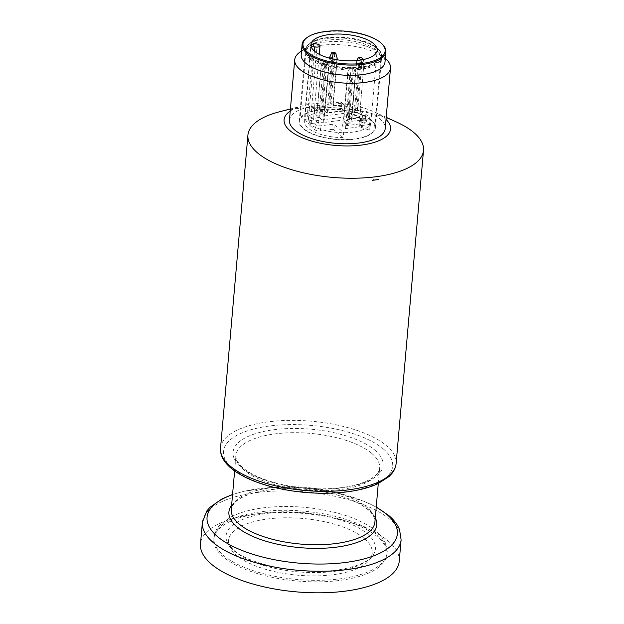 <?xml version="1.0" encoding="UTF-8"?>
<svg xmlns="http://www.w3.org/2000/svg" width="624" height="624" viewBox="0 0 624 624"><rect width="100%" height="100%" fill="white"/><g stroke="black" fill="none" stroke-linecap="round" stroke-linejoin="round"><path stroke-width="0.47" stroke-dasharray="3.12 2.34" d="M319.238 54.319L313.56 119.176A4.009 1.583 5 0 1 308.35 120.253L305.245 119.629L305.23 114.395L311.158 46.589M313.56 119.176A4.009 1.583 5 0 0 310.791 117.406L307.687 116.782L307.671 111.556A33.244 13.127 -175 0 1 314.753 108.116A33.244 13.127 -175 0 1 349.674 107.874L349.105 112.46A1.599 0.632 -175 0 1 349.105 112.46A1.599 0.632 -175 0 0 351.429 113.225L361.608 111.899A33.244 13.127 -175 0 1 370.367 119.317L360.188 120.643A1.599 0.632 -175 0 0 359.323 121.126A1.599 0.632 -175 0 0 360.056 121.735L369.845 124.964A33.244 13.127 -175 0 1 343.738 132.678A33.244 13.127 -175 0 1 308.287 123.131A33.244 13.127 -175 0 1 304.629 116.883A33.244 13.127 -175 0 1 304.652 116.392A33.244 13.127 -175 0 1 305.23 114.395M313.638 43.36L307.671 111.556M305.245 119.629A32.76 12.932 5 0 0 304.668 122.054A32.76 12.932 5 0 0 343.06 137.615L343.738 132.678L334.355 124.722A1.599 0.632 -175 0 0 332.202 124.293L320.837 125.775A4.009 1.583 -175 0 1 315.463 124.691L310.354 120.362A4.009 1.583 -175 0 1 309.917 119.551A4.009 1.583 -175 0 1 312.078 118.357L323.45 116.875A1.599 0.632 -175 0 0 324.316 116.392A1.599 0.632 -175 0 0 324.137 116.072L314.753 108.116L314.535 113.443L323.692 121.204L324.137 116.072M362.56 126.399L359.642 123.926L360.087 118.794L363.004 121.267L362.56 126.399L345.509 128.622L342.592 126.149L343.294 118.084L343.66 118.388A4.009 1.583 -175 0 1 344.003 117.991L347.919 73.258L352.186 72.704L352.841 71.526L352.661 67.61L350.025 67.954L351.382 69.1L354.019 68.757L355.423 73.718L351.187 119.909L351.897 119.816L355.423 73.718M352.661 67.61L354.019 68.757M372.349 180.32C373.831 178.636 375.96 178.363 378.729 179.494M324.308 114.496L325.018 114.403L324.652 114.091A4.009 1.583 -175 0 1 324.308 114.496L328.458 67.025L328.567 69.365L326.375 67.509L325.541 64.553L321.391 112.024A4.009 1.583 -175 0 1 322.468 112.234L321.391 112.024M354.487 110.206L355.563 110.417A4.009 1.583 -175 0 1 354.487 110.206L358.402 65.473L356.21 63.617L356.788 60.52M324.652 114.091L328.567 69.365M317.125 112.577L316.415 112.671L316.781 112.975A4.009 1.583 -175 0 1 317.125 112.577L321.282 65.107L316.781 112.975M306.782 37.744A42.058 16.606 -175 0 1 345.439 31.621A42.058 16.606 -175 0 1 382.45 44.359M320.042 115.05A4.009 1.583 -175 0 1 318.973 114.832L320.042 115.05L324.893 64.015L327.53 63.671L328.458 67.025M318.973 114.832L322.881 70.106L324.199 67.579M327.608 104.793L328.684 105.004A4.009 1.583 -175 0 1 327.608 104.793L331.523 60.06L332.171 58.843M328.684 105.004L332.592 60.278L332.155 58.913M331.102 102.196L330.026 101.977A4.009 1.583 -175 0 1 331.102 102.196L335.01 57.463L337.202 59.319M332.943 104.45L333.653 104.356L333.286 104.052A4.009 1.583 -175 0 1 332.943 104.45L336.859 59.748M341.398 108.467L344.315 110.939L327.265 113.162L324.347 110.69L341.398 108.467L341.843 103.334A1.599 1.287 130.3 0 0 340.548 102.055L343.473 104.528A1.599 1.287 130.3 0 1 344.378 104.77L341.461 102.297M341.843 103.334L344.76 105.807A1.599 1.287 130.3 0 0 344.378 104.77M333.286 104.052L337.163 59.795M325.049 102.625L325.416 102.937A4.009 1.583 -175 0 1 325.759 102.531L325.049 102.625L324.347 110.69M325.416 102.937L329.339 58.141M329.573 56.722L329.675 57.806L333.941 57.244L334.597 56.074L334.425 52.151M325.759 102.531L329.675 57.806M315.713 120.736L318.63 123.209L359.83 117.835L356.912 115.362L315.713 120.736L316.415 112.671M359.642 123.926L342.592 126.149M363.324 115.245A1.599 0.632 -175 0 1 365.648 116.002A1.599 0.632 -175 0 1 363.995 116.493A1.599 0.632 -175 0 1 362.458 115.721A1.599 0.632 -175 0 1 363.324 115.245M363.004 118.911A1.599 0.632 -175 0 1 365.329 119.668A1.599 0.632 -175 0 1 363.675 120.159A1.599 0.632 -175 0 1 362.138 119.387A1.599 0.632 -175 0 1 363.004 118.911M344.003 117.991L343.294 118.084M348.27 117.437A4.009 1.583 -175 0 1 349.346 117.655L348.27 117.437L352.186 72.704M348.98 117.343L348.847 118.81L358.792 117.515L361.717 119.987L351.772 121.282L348.847 118.81M360.087 118.794A1.599 1.287 130.3 0 0 358.792 117.515M366.444 120.627A3.206 1.264 5 0 0 362.146 119.761A3.206 1.264 5 0 0 360.415 120.713A3.206 1.264 5 0 0 363.496 122.257A3.206 1.264 5 0 0 366.795 121.274A3.206 1.264 5 0 0 366.444 120.627M362.271 118.295A3.206 1.264 5 0 0 360.539 119.246A3.206 1.264 5 0 0 363.62 120.791A3.206 1.264 5 0 0 366.928 119.808A3.206 1.264 5 0 0 362.271 118.295M345.509 128.622L349.768 75.52L347.576 73.663L347.818 72.181L347.919 73.258M343.66 118.388L347.576 73.663M346.219 120.557L346.928 120.463L350.836 75.73L350.399 74.365L349.768 75.52M350.399 74.365L351.382 69.1M350.025 67.954L347.818 72.181M352.841 71.526L353.254 72.922L355.446 74.779M351.897 119.816L351.772 121.282M349.346 117.655L353.254 72.922M363.004 121.267A1.599 1.287 130.3 0 0 361.717 119.987M350.836 75.73L355.103 75.176M330.736 101.884L330.611 103.35L333.528 105.823L343.473 104.528M330.611 103.35L340.548 102.055M344.76 105.807L344.315 110.939M327.265 113.162L327.974 105.097M329.332 58.204L331.523 60.06M334.597 56.074L335.01 57.463M333.653 104.356L333.528 105.823M330.026 101.977L333.941 57.244M332.592 60.278L336.765 59.732M370.828 122.671A33.244 13.127 -175 0 1 369.845 124.964L368.963 129.956A32.76 12.932 5 0 0 369.884 127.756L370.828 122.671A33.244 13.127 -175 0 0 370.89 122.187A33.244 13.127 -175 0 0 370.367 119.317L369.463 124.511L359.736 125.775A1.599 0.632 5 0 0 358.87 126.259A1.599 0.632 5 0 0 359.603 126.867L360.056 121.735M368.963 129.956L359.603 126.867M369.884 127.756A32.76 12.932 5 0 0 369.463 124.511M350.984 118.357L360.711 117.094L361.608 111.899A33.244 13.127 -175 0 0 349.674 107.874L348.66 117.593A1.599 0.632 5 0 0 348.652 117.601A1.599 0.632 5 0 0 350.984 118.357L351.429 113.225M360.711 117.094A32.76 12.932 5 0 0 349.206 113.209M343.06 137.615L333.902 129.854A1.599 0.632 5 0 0 331.757 129.425L332.202 124.293M323.692 121.204A1.599 0.632 5 0 1 323.864 121.524A1.599 0.632 5 0 1 322.998 122.008L311.633 123.49A4.009 1.583 5 0 0 309.465 124.683A4.009 1.583 5 0 0 309.902 125.494L315.011 129.823A4.009 1.583 5 0 0 320.393 130.907L331.757 129.425M314.535 113.443A32.76 12.932 5 0 0 307.687 116.782M279.334 111.829A88.124 34.788 -175 0 1 396.614 122.086M399.22 561.343A99.739 39.374 5 0 0 303.287 513.427A99.739 39.374 5 0 0 200.491 543.956M351.53 119.504A4.009 1.583 -175 0 1 351.187 119.909M346.928 120.463A4.009 1.583 -175 0 1 345.852 120.245M322.468 112.234L326.375 67.509M359.822 109.863A4.009 1.583 -175 0 0 360.173 109.465L363.979 62.4L359.783 62.751L360.274 60.107M360.173 109.465L363.979 62.4M356.912 115.362L357.614 107.297L356.905 107.39A4.009 1.583 -175 0 1 357.981 107.609L361.897 62.876L361.023 59.732L356.866 60.278M356.905 107.39L361.062 59.927M355.563 110.417L359.713 62.954L358.402 65.473M356.21 63.617L352.295 108.35A4.009 1.583 -175 0 1 352.646 107.944L356.795 60.481M352.646 107.944L351.936 108.038L351.803 109.504L321.968 113.396L324.893 115.869L325.018 114.403M361.023 59.732L360.914 57.236M321.344 64.904L325.51 64.366L325.393 61.862L322.756 62.205L321.282 65.107M363.199 59.584L363.94 62.213M324.269 67.376L328.427 66.838M322.101 111.93L321.968 113.396M354.853 110.51L354.721 111.977L351.803 109.504M364.081 64.732L361.897 62.876M354.721 111.977L324.893 115.869M324.893 64.015L322.756 62.205M322.881 70.106L320.697 68.25M327.53 63.671L325.393 61.862M318.63 123.209L319.332 115.144M359.83 117.835L360.532 109.769M301.197 54.756A42.058 16.606 -175 0 1 305.885 48.009A42.058 16.606 -175 0 1 344.542 41.886A42.058 16.606 -175 0 1 381.553 54.631A42.058 16.606 -175 0 1 384.992 62.088M290.238 111.049A53.438 21.091 -175 0 1 303.131 105.667A53.438 21.091 -175 0 1 374.244 111.891A53.438 21.091 -175 0 1 386.006 119.434M289.435 120.229A48.071 18.977 -175 0 1 338.972 105.518A48.071 18.977 -175 0 1 385.203 128.606M300.082 52.018A48.071 18.977 -175 0 1 344.269 45.022A48.071 18.977 -175 0 1 386.56 59.584M377.434 536.796A86.923 34.312 5 0 0 281.455 511.852A86.923 34.312 5 0 0 213.767 539.269A86.923 34.312 5 0 0 223.291 556.889A86.923 34.312 5 0 0 319.27 581.833A86.923 34.312 5 0 0 386.958 554.416A86.923 34.312 5 0 0 377.434 536.796M364.338 538.504A72.15 28.486 5 0 0 276.019 518.162A72.15 28.486 5 0 0 230.116 547.794A72.15 28.486 5 0 0 236.387 555.181A72.15 28.486 5 0 0 307.164 575.796A72.15 28.486 5 0 0 369.377 559.978A72.15 28.486 5 0 0 364.338 538.504M370.703 120.065A37.651 14.867 5 0 0 329.129 109.262A37.651 14.867 5 0 0 299.809 121.134A37.651 14.867 5 0 0 303.935 128.77A37.651 14.867 5 0 0 345.509 139.573A37.651 14.867 5 0 0 374.829 127.702A37.651 14.867 5 0 0 370.703 120.065M310.027 59.108A37.651 14.867 -175 0 1 305.885 52.034A37.651 14.867 -175 0 1 305.908 51.48A37.651 14.867 -175 0 1 344.713 39.952A37.651 14.867 -175 0 1 380.929 58.04A37.651 14.867 -175 0 1 380.851 58.594A37.651 14.867 -175 0 1 350.914 69.927A37.651 14.867 -175 0 1 310.027 59.108M371.241 119.995A38.251 15.101 5 0 0 328.996 109.021A38.251 15.101 5 0 0 299.208 121.087A38.251 15.101 5 0 0 336.001 139.464A38.251 15.101 5 0 0 375.43 127.756A38.251 15.101 5 0 0 371.241 119.995M310.066 56.698A37.853 14.945 -175 0 1 305.916 49.023A37.853 14.945 -175 0 1 309.223 43.625A37.853 14.945 -175 0 1 342.662 37.261A37.853 14.945 -175 0 1 377.192 47.947A37.853 14.945 -175 0 1 379.018 49.733A37.853 14.945 -175 0 1 381.342 55.622A37.853 14.945 -175 0 1 351.866 67.564A37.853 14.945 -175 0 1 310.066 56.698M310.034 57.034A37.853 14.945 -175 0 1 305.869 49.928A37.853 14.945 -175 0 1 305.885 49.366A37.853 14.945 -175 0 1 344.9 37.775A37.853 14.945 -175 0 1 381.311 55.965A37.853 14.945 -175 0 1 381.233 56.519A37.853 14.945 -175 0 1 351.14 67.907A37.853 14.945 -175 0 1 310.034 57.034M348.013 124.449L345.095 121.976A4.009 3.214 -49.7 0 1 347.35 120.307L350.267 122.78A4.009 3.214 -49.7 0 0 348.013 124.449L346.593 124.636A4.009 3.214 -49.7 0 1 350.267 122.78M345.095 121.976L343.676 122.164A4.009 3.214 -49.7 0 1 347.35 120.307M346.593 124.636L343.676 122.164M308.35 120.253L314.395 51.113M310.791 117.406L317.21 44.086M371.74 453.391A72.103 28.462 -175 0 1 379.642 468.008A72.103 28.462 -175 0 1 323.497 490.745A72.103 28.462 -175 0 1 243.883 470.051A72.103 28.462 -175 0 1 235.981 455.442A72.103 28.462 -175 0 1 292.126 432.697A72.103 28.462 -175 0 1 371.74 453.391M374.915 522.007A72.103 28.462 5 0 0 305.565 487.367A72.103 28.462 5 0 0 231.254 509.441C230.724 507.897 232.495 505.081 236.558 501.002C244.943 494.364 259.28 490.316 279.568 488.873C308.474 486.962 343.247 493.841 361.085 504.761C375.11 513.24 375.266 520.299 374.915 522.007M383.362 448.976A84.919 33.524 -175 0 1 303.911 492.079A84.919 33.524 -175 0 1 236.925 435.318A84.919 33.524 -175 0 1 383.362 448.976M374.837 450.091A75.309 29.726 -175 0 1 304.387 488.311A75.309 29.726 -175 0 1 244.975 437.978A75.309 29.726 -175 0 1 374.837 450.091M231.621 505.284A74.209 29.297 -175 0 1 295.425 488.686A74.209 29.297 -175 0 1 368.644 509.902A74.209 29.297 -175 0 1 375.281 517.858M202.379 522.397A99.739 39.374 -175 0 1 280.043 490.94A99.739 39.374 -175 0 1 390.179 519.566A99.739 39.374 -175 0 1 401.107 539.783M376.21 507.218A95.527 37.713 5 0 0 232.549 494.653M220.537 448.18A88.124 34.788 -175 0 1 289.154 420.381A88.124 34.788 -175 0 1 386.459 445.676A88.124 34.788 -175 0 1 396.115 463.538M359.736 125.775L360.188 120.643M348.66 117.593L349.105 112.46L348.652 117.601M333.902 129.854L334.355 124.722M320.393 130.907L320.837 125.775M315.011 129.823L315.463 124.691M309.902 125.494L310.354 120.362M311.633 123.49L312.078 118.357M322.998 122.008L323.45 116.875M234.289 551.047A74.966 29.593 5 0 0 307.819 572.458A74.966 29.593 5 0 0 372.458 556.023A74.966 29.593 5 0 0 303.334 512.905A74.966 29.593 5 0 0 227.768 543.371A74.966 29.593 5 0 0 234.289 551.047M223.423 555.36A86.923 34.312 5 0 0 319.402 580.304A86.923 34.312 5 0 0 387.091 552.895A86.923 34.312 5 0 0 303.49 511.134A86.923 34.312 5 0 0 213.907 537.74A86.923 34.312 5 0 0 223.423 555.36M377.465 48.875A38.251 15.101 5 0 0 335.221 37.892A38.251 15.101 5 0 0 305.432 49.959A38.251 15.101 5 0 0 342.225 68.336A38.251 15.101 5 0 0 381.654 56.628A38.251 15.101 5 0 0 377.465 48.875M304.668 122.054L304.629 116.883M378.284 483.522L379.642 468.008C379.571 469.872 378.534 476.557 362.801 482.672C344.581 489.707 312.655 490.901 285.659 485.316C263.156 480.472 247.868 473.616 239.803 464.747C236.441 459.95 235.17 456.846 235.981 455.442L234.624 470.956M232.565 494.473L244.335 491.189L272.836 487.406L304.411 487.906L336.328 492.749L364.486 501.47L376.225 507.039M362.458 115.721L362.138 119.387M365.648 116.002L365.329 119.668M366.795 121.274L366.928 119.808M360.415 120.713L360.539 119.246M362.622 120.229L359.705 117.757M358.87 126.259L359.323 121.126M309.917 119.551L309.465 124.683M323.864 121.524L324.316 116.392M370.89 122.187L377.177 50.326M304.652 116.392L310.939 44.53M303.131 105.667L290.417 108.958M374.244 111.891L386.194 117.335M305.885 48.009L301.525 51.028M381.553 54.631L385.32 58.36M369.377 559.978L372.458 556.023L369.439 558.995C364.549 562.918 356.593 566.085 345.563 568.487C310.003 576.849 250.856 566.303 233.251 549.728L227.768 543.371L230.116 547.794M386.958 554.416L387.091 552.895C388.3 545.36 383.682 537.365 373.214 528.902C362.77 521.36 348.715 515.564 331.04 511.501C308.872 506.594 286.985 505.292 265.387 507.601C252.026 509.129 240.848 512.086 231.863 516.461L220.865 524.004C216.793 527.935 214.469 532.514 213.907 537.74L213.767 539.269M374.829 127.702L380.929 58.04M299.809 121.134L305.908 51.48M375.43 127.756L381.654 56.628C381.841 54.28 380.96 51.979 379.018 49.733M299.208 121.087L305.432 49.959C305.659 47.611 306.922 45.505 309.223 43.625M380.851 58.594L381.233 56.519M305.885 52.034L305.869 49.928"/><path stroke-width="0.94" d="M311.189 46.207A33.244 13.127 -175 0 1 313.638 43.36L317.21 44.086A4.009 1.583 -175 0 1 319.979 45.848A4.009 1.583 -175 0 1 314.761 46.925L311.158 46.589M372.349 180.32L378.729 179.494A88.124 34.788 5 0 1 372.349 180.32M307.476 52.19A41.262 16.286 -175 0 1 307.554 37.206A41.262 16.286 -175 0 1 345.478 31.2A41.262 16.286 -175 0 1 381.779 43.703A41.262 16.286 -175 0 1 361.647 63.492A41.262 16.286 -175 0 1 307.476 52.19M381.779 43.703L382.45 44.359A42.058 16.606 -175 0 1 385.889 51.823A42.058 16.606 -175 0 1 353.145 65.091A42.058 16.606 -175 0 1 306.704 53.017A42.058 16.606 -175 0 1 302.094 44.491A42.058 16.606 -175 0 1 306.782 37.744L307.554 37.206M337.163 59.795L337.178 58.258L336.859 59.748M329.339 58.141L331.781 52.494L334.425 52.151L335.774 53.297L337.178 58.258M332.171 58.843L333.138 53.641L335.774 53.297M331.781 52.494L333.138 53.641M314.574 51.269A33.244 13.127 -175 0 1 310.939 44.53A33.244 13.127 -175 0 1 345.197 34.351A33.244 13.127 -175 0 1 377.177 50.326A33.244 13.127 -175 0 1 351.289 60.809A33.244 13.127 -175 0 1 314.574 51.269M386.194 117.335L396.614 122.086A88.124 34.788 -175 0 1 423.509 150.431A88.124 34.788 -175 0 1 354.884 178.222A88.124 34.788 -175 0 1 257.579 152.935A88.124 34.788 -175 0 1 247.923 135.073A88.124 34.788 -175 0 1 279.334 111.829L290.417 108.958M202.379 522.397L200.491 543.956A99.739 39.374 5 0 0 211.419 564.174A99.739 39.374 5 0 0 321.555 592.8A99.739 39.374 5 0 0 399.22 561.343L401.107 539.783A99.739 39.374 -175 0 1 323.435 571.241A99.739 39.374 -175 0 1 213.307 542.615A99.739 39.374 -175 0 1 202.379 522.397L206.747 511.048L209.875 507.374L222.199 498.771L232.565 494.473M356.788 60.52L358.27 57.58L360.914 57.236L363.051 59.046L360.407 59.389L358.27 57.58M360.274 60.107L360.407 59.389M363.051 59.046L363.199 59.584M385.889 51.823L384.992 62.088A42.058 16.606 -175 0 1 352.24 75.356A42.058 16.606 -175 0 1 305.799 63.281A42.058 16.606 -175 0 1 301.197 54.756L302.094 44.491M386.006 119.434A53.438 21.091 -175 0 1 360.298 145.205A53.438 21.091 -175 0 1 289.942 130.595A53.438 21.091 -175 0 1 290.238 111.049M385.32 58.36L386.56 59.584A48.071 18.977 -175 0 1 390.499 68.117L385.203 128.606A48.071 18.977 -175 0 1 347.779 143.77A48.071 18.977 -175 0 1 294.7 129.971A48.071 18.977 -175 0 1 289.435 120.229L294.731 59.732A48.071 18.977 -175 0 1 300.082 52.018L301.525 51.028M390.499 68.117A48.071 18.977 -175 0 1 353.067 83.273A48.071 18.977 -175 0 1 299.996 69.482A48.071 18.977 -175 0 1 294.731 59.732M314.395 51.113L314.761 46.925M234.624 470.956L231.254 509.441A72.103 28.462 5 0 0 239.156 524.059A72.103 28.462 5 0 0 318.77 544.744A72.103 28.462 5 0 0 374.915 522.007L378.284 483.522M375.281 517.858A74.209 29.297 -175 0 1 327.475 548.012A74.209 29.297 -175 0 1 237.042 527.054A74.209 29.297 -175 0 1 231.621 505.284M232.549 494.653A95.527 37.713 5 0 0 217.526 536.617A95.527 37.713 5 0 0 345.727 562.442A95.527 37.713 5 0 0 386.919 514.543A95.527 37.713 5 0 0 376.21 507.218M220.537 448.18C220.249 451.776 221.06 455.302 222.971 458.773C225.404 463.117 229.289 467.181 234.632 470.964C244.834 478.085 258.523 483.694 275.699 487.781C298.584 492.999 321.282 494.481 343.801 492.235C357.505 490.745 368.932 487.874 378.089 483.616L389.119 476.479L391.911 473.499C394.376 470.434 395.772 467.111 396.115 463.538A88.124 34.788 -175 0 1 327.491 491.33A88.124 34.788 -175 0 1 230.186 466.042A88.124 34.788 -175 0 1 220.537 448.18L247.923 135.073M319.979 45.848L319.238 54.319M401.107 539.783L399.563 529.667C397.449 524.48 393.806 519.73 388.635 515.416L376.225 507.039M396.115 463.538L423.509 150.431"/></g></svg>
